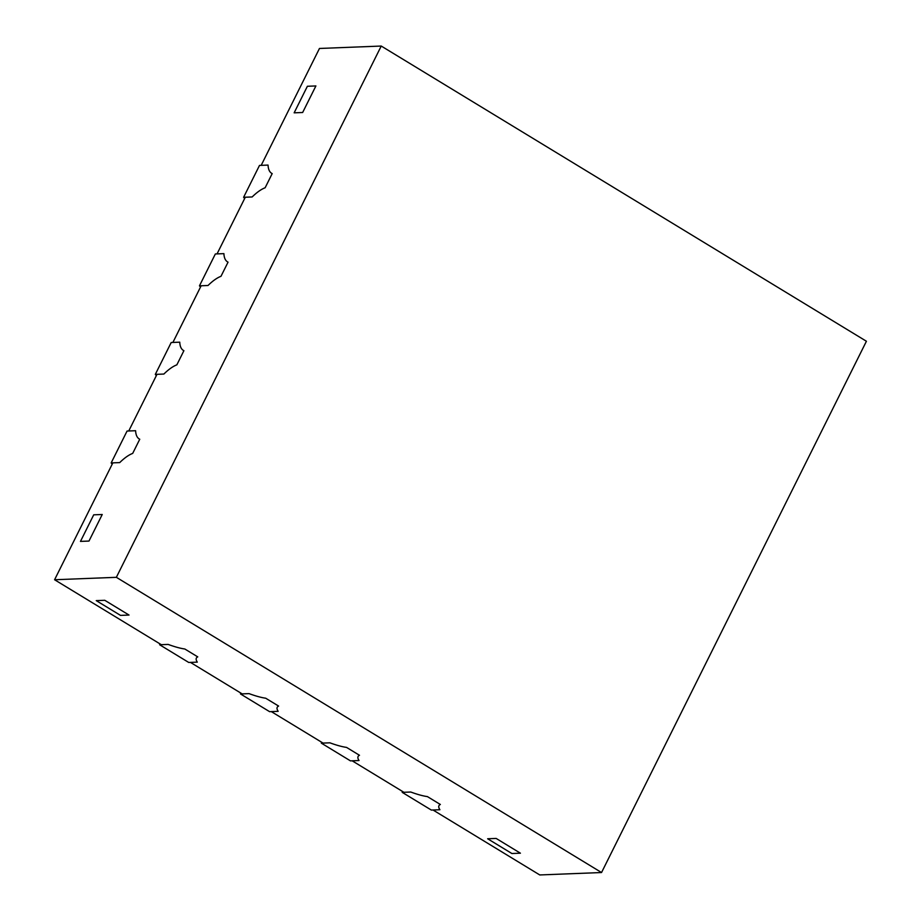 <?xml version="1.0" encoding="UTF-8"?>
<svg xmlns="http://www.w3.org/2000/svg" width="921" height="921" viewBox="0 0 921 921"><rect width="100%" height="100%" fill="white"/><g stroke="black" fill="none" stroke-linecap="round" stroke-linejoin="round"><path stroke-width="1.38" d="M433.02 810.008L539.764 874.95L601.54 872.532L116.357 577.317L54.581 579.746L161.313 644.688L168.186 644.424A43.678 9.394 -153.5 0 0 184.833 649.006L197.762 656.88A43.678 9.394 -153.5 0 0 196.369 658.078A43.678 9.394 -153.5 0 0 197.301 662.13L190.428 662.395L242.177 693.893L249.05 693.617A43.678 9.394 -153.5 0 0 265.697 698.21L278.626 706.073A43.678 9.394 -153.5 0 0 277.233 707.27A43.678 9.394 -153.5 0 0 278.165 711.334L271.292 711.599L323.041 743.086L329.914 742.821A43.678 9.394 -153.5 0 0 346.561 747.403L359.489 755.278A43.678 9.394 -153.5 0 0 358.096 756.475A43.678 9.394 -153.5 0 0 359.029 760.539L352.156 760.804L403.905 792.29L410.778 792.025A43.678 9.394 -153.5 0 0 427.425 796.607L440.353 804.482A43.678 9.394 -153.5 0 0 438.96 805.679A43.678 9.394 -153.5 0 0 439.893 809.732L433.02 810.008M116.357 577.317L381.236 46.05L319.46 48.468L261.184 165.354L268.057 165.078A43.678 15.565 -58.7 0 0 271.649 173.309A43.678 15.565 -58.7 0 0 272.19 173.597L265.133 187.769A43.678 15.565 -58.7 0 0 252.158 196.956L245.297 197.232L217.045 253.897L223.907 253.632A43.678 15.565 -58.7 0 0 227.499 261.852A43.678 15.565 -58.7 0 0 228.051 262.151L220.982 276.312A43.678 15.565 -58.7 0 0 208.019 285.498L201.146 285.775L172.895 342.439L179.756 342.175A43.678 15.565 -58.7 0 0 183.348 350.394A43.678 15.565 -58.7 0 0 183.901 350.694L176.844 364.854A43.678 15.565 -58.7 0 0 163.869 374.053L156.996 374.317L128.744 430.982L135.617 430.717A43.678 15.565 -58.7 0 0 139.209 438.937A43.678 15.565 -58.7 0 0 139.75 439.236L132.693 453.408A43.678 15.565 -58.7 0 0 119.718 462.595L112.857 462.86L54.581 579.746M381.236 46.05L866.419 341.254L601.54 872.532M511.903 853.525L487.646 838.766L496.154 838.432L520.411 853.191L511.903 853.525L520.411 853.191L496.154 838.432L487.646 838.766L511.903 853.525M120.524 615.389L96.256 600.63L104.775 600.296L129.032 615.055L120.524 615.389L129.032 615.055L104.775 600.296L96.256 600.63L120.524 615.389M80.472 541.398L93.712 514.827L102.231 514.505L88.98 541.064L80.472 541.398L88.98 541.064L102.231 514.505L93.712 514.827L80.472 541.398M294.144 112.834L307.384 86.275L315.903 85.941L302.652 112.5L294.144 112.834L302.652 112.5L315.903 85.941L307.384 86.275L294.144 112.834M200.502 287.076L199.466 285.832L215.353 253.966L223.907 253.632A43.678 15.565 121.3 0 0 227.499 261.852A43.678 15.565 121.3 0 0 228.051 262.151L220.982 276.312A43.678 15.565 121.3 0 0 208.019 285.498L199.466 285.832M139.75 439.236A43.678 15.565 121.3 0 1 139.209 438.937A43.678 15.565 121.3 0 1 135.617 430.717L127.063 431.051L111.165 462.929L119.718 462.595A43.678 15.565 121.3 0 1 132.693 453.408L139.75 439.236M112.201 464.161L111.165 462.929M156.351 375.618L155.315 374.387L171.202 342.508L179.756 342.175A43.678 15.565 121.3 0 0 183.348 350.394A43.678 15.565 121.3 0 0 183.901 350.694L176.844 364.854A43.678 15.565 121.3 0 0 163.869 374.053L155.315 374.387M244.641 198.522L243.605 197.29L259.503 165.412L268.057 165.078A43.678 15.565 121.3 0 0 271.649 173.309A43.678 15.565 121.3 0 0 272.19 173.597L265.133 187.769A43.678 15.565 121.3 0 0 252.158 196.956L243.605 197.29M269.611 711.668L240.496 693.95L249.05 693.617A43.678 9.394 26.5 0 0 265.697 698.21L278.626 706.073A43.678 9.394 26.5 0 0 277.233 707.27A43.678 9.394 26.5 0 0 278.165 711.334L269.611 711.668M240.657 692.96L240.496 693.95M427.425 796.607A43.678 9.394 26.5 0 1 410.778 792.025L402.224 792.359L431.339 810.066L439.893 809.732A43.678 9.394 26.5 0 1 438.96 805.679A43.678 9.394 26.5 0 1 440.353 804.482L427.425 796.607M402.385 791.369L402.224 792.359M350.475 760.873L321.36 743.155L329.914 742.821A43.678 9.394 26.5 0 0 346.561 747.403L359.489 755.278A43.678 9.394 26.5 0 0 358.096 756.475A43.678 9.394 26.5 0 0 359.029 760.539L350.475 760.873M321.521 742.165L321.36 743.155M188.747 662.464L159.632 644.758L168.186 644.424A43.678 9.394 26.5 0 0 184.833 649.006L197.762 656.88A43.678 9.394 26.5 0 0 196.369 658.078A43.678 9.394 26.5 0 0 197.301 662.13L188.747 662.464M159.794 643.756L159.632 644.758"/></g></svg>
